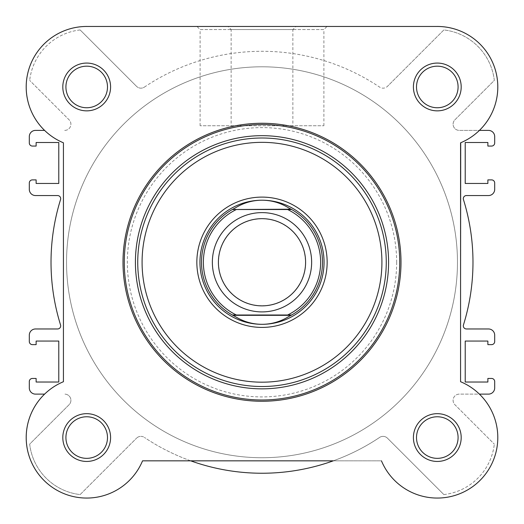 <?xml version="1.0" encoding="UTF-8"?>
<svg xmlns="http://www.w3.org/2000/svg" width="524" height="524" viewBox="0 0 524 524"><rect width="100%" height="100%" fill="white"/><g stroke="black" fill="none" stroke-linecap="round" stroke-linejoin="round"><path stroke-width="0.39" stroke-dasharray="2.62 1.97" d="M262 212.62A49.642 49.642 0 0 0 212.358 262.262A49.642 49.642 0 0 0 262 311.904A49.642 49.642 0 0 0 311.642 262.262A49.642 49.642 0 0 0 262 212.62A49.642 49.642 0 0 0 212.358 262.262A49.642 49.642 0 0 0 262 311.904A49.642 49.642 0 0 0 311.642 262.262A49.642 49.642 0 0 0 262 212.62M262 218.822A43.44 43.44 0 0 0 218.56 262.262A43.44 43.44 0 0 0 262 305.695A43.44 43.44 0 0 0 305.44 262.262A43.44 43.44 0 0 0 262 218.822M262 200.207A62.055 62.055 0 0 0 199.945 262.262A62.055 62.055 0 0 0 262 324.317A62.055 62.055 0 0 0 324.055 262.262A62.055 62.055 0 0 0 262 200.207M262 66.797A195.465 195.465 0 0 0 66.535 262.262A195.465 195.465 0 0 0 262 457.727A195.465 195.465 0 0 0 457.465 262.262A195.465 195.465 0 0 0 262 66.797A195.465 195.465 0 0 0 66.535 262.262A195.465 195.465 0 0 0 262 457.727A195.465 195.465 0 0 0 457.465 262.262A195.465 195.465 0 0 0 262 66.797A195.465 195.465 0 0 1 457.465 262.262A195.465 195.465 0 0 1 262 457.727A195.465 195.465 0 0 1 66.535 262.262A195.465 195.465 0 0 1 262 66.797A195.465 195.465 0 0 1 457.465 262.262A195.465 195.465 0 0 1 262 457.727A195.465 195.465 0 0 1 66.535 262.262A195.465 195.465 0 0 1 262 66.797M287.624 209.515L236.376 209.515M287.624 315.003L236.376 315.003M234.221 208.513A60.502 60.502 0 0 0 234.221 316.011M289.779 316.011A60.502 60.502 0 0 0 289.779 208.513M140.93 436.361A6.203 6.203 0 0 1 144.388 437.416A6.203 6.203 0 0 0 136.541 438.182A6.203 6.203 0 0 1 140.93 436.361M383.07 436.361A6.203 6.203 0 0 1 387.459 438.182A6.203 6.203 0 0 0 379.612 437.416A210.982 210.982 0 0 1 144.388 437.416A210.982 210.982 0 0 0 190.71 460.832L333.29 460.832A210.982 210.982 0 0 0 379.612 437.416A6.203 6.203 0 0 1 383.07 436.361M144.388 87.108A210.982 210.982 0 0 1 379.612 87.108A6.203 6.203 0 0 0 387.459 86.342A6.203 6.203 0 0 1 379.612 87.108A210.982 210.982 0 0 0 144.388 87.108A6.203 6.203 0 0 1 136.541 86.342A6.203 6.203 0 0 0 144.388 87.108M86.702 458.349A20.79 20.79 0 0 1 65.913 437.56A20.79 20.79 0 0 1 86.702 416.77A20.79 20.79 0 0 1 107.492 437.56A20.79 20.79 0 0 1 86.702 458.349A20.79 20.79 0 0 1 65.913 437.56A20.79 20.79 0 0 1 86.702 416.77A20.79 20.79 0 0 1 107.492 437.56A20.79 20.79 0 0 1 86.702 458.349M86.702 107.748A20.79 20.79 0 0 1 65.913 86.964A20.79 20.79 0 0 1 86.702 66.175A20.79 20.79 0 0 1 107.492 86.964A20.79 20.79 0 0 1 86.702 107.748A20.79 20.79 0 0 1 65.913 86.964A20.79 20.79 0 0 1 86.702 66.175A20.79 20.79 0 0 1 107.492 86.964A20.79 20.79 0 0 1 86.702 107.748M437.298 458.349A20.79 20.79 0 0 1 416.508 437.56A20.79 20.79 0 0 1 437.298 416.77A20.79 20.79 0 0 1 458.087 437.56A20.79 20.79 0 0 1 437.298 458.349A20.79 20.79 0 0 1 416.508 437.56A20.79 20.79 0 0 1 437.298 416.77A20.79 20.79 0 0 1 458.087 437.56A20.79 20.79 0 0 1 437.298 458.349M437.298 107.748A20.79 20.79 0 0 1 416.508 86.964A20.79 20.79 0 0 1 437.298 66.175A20.79 20.79 0 0 1 458.087 86.964A20.79 20.79 0 0 1 437.298 107.748A20.79 20.79 0 0 1 416.508 86.964A20.79 20.79 0 0 1 437.298 66.175A20.79 20.79 0 0 1 458.087 86.964A20.79 20.79 0 0 1 437.298 107.748M80.139 494.584L136.541 438.182L80.139 494.584A57.398 57.398 0 0 1 29.678 444.123L69.083 404.718A6.203 6.203 0 0 0 64.701 394.12A6.203 6.203 0 0 1 69.083 404.718L29.678 444.123A57.398 57.398 0 0 0 80.139 494.584M381.452 460.832A60.502 60.502 0 0 0 480.082 480.338A60.502 60.502 0 0 0 460.57 381.714L460.57 142.81A60.502 60.502 0 0 0 436.616 26.462L87.384 26.462A60.502 60.502 0 0 0 63.43 142.81L63.43 381.714A60.502 60.502 0 0 0 74.834 496.883A60.502 60.502 0 0 0 142.548 460.832A60.502 60.502 0 0 1 43.918 480.338A60.502 60.502 0 0 1 63.43 381.714L63.43 142.81A60.502 60.502 0 0 1 44.586 130.397L35.508 130.397A6.203 6.203 0 0 0 29.305 136.607L29.305 142.967A3.105 3.105 0 0 0 32.403 146.065L36.13 146.065L36.13 142.502L58.78 142.502L58.78 183.452L36.13 183.452L36.13 179.889L32.403 179.889A3.105 3.105 0 0 0 29.305 182.987L29.305 189.347A6.203 6.203 0 0 0 35.508 195.557L57.588 195.557A3.105 3.105 0 0 1 60.548 199.578A210.982 210.982 0 0 0 60.548 324.946A3.105 3.105 0 0 1 57.588 328.967L35.508 328.967A6.203 6.203 0 0 0 29.305 335.17L29.305 341.53A3.105 3.105 0 0 0 32.403 344.635L36.13 344.635L36.13 341.065L58.78 341.065L58.78 382.022L36.13 382.022L36.13 378.452L32.403 378.452A3.105 3.105 0 0 0 29.305 381.557L29.305 387.917A6.203 6.203 0 0 0 35.508 394.12L44.586 394.12A60.502 60.502 0 0 1 63.43 381.714L63.43 142.81A60.502 60.502 0 0 1 87.043 26.462L437.645 26.462A60.502 60.502 0 0 1 460.91 142.666L460.57 381.714A60.502 60.502 0 0 1 449.166 496.883A60.502 60.502 0 0 1 381.452 460.832L142.548 460.832L381.452 460.832A60.502 60.502 0 0 0 497.8 437.56A60.502 60.502 0 0 0 460.57 381.714L460.91 142.666A60.502 60.502 0 0 0 479.414 130.397L459.299 130.397A6.203 6.203 0 0 1 454.917 119.806L494.322 80.401A57.398 57.398 0 0 0 443.861 29.94L387.459 86.342L443.861 29.94A57.398 57.398 0 0 1 494.322 80.401L454.917 119.806A6.203 6.203 0 0 0 459.299 130.397L488.492 130.397A6.203 6.203 0 0 1 494.695 136.607L494.695 142.967A3.105 3.105 0 0 1 491.597 146.065L487.87 146.065L487.87 142.502L465.22 142.502L465.22 183.452L487.87 183.452L487.87 179.889L491.597 179.889A3.105 3.105 0 0 1 494.695 182.987L494.695 189.347A6.203 6.203 0 0 1 488.492 195.557L466.412 195.557A3.105 3.105 0 0 0 463.452 199.578A210.982 210.982 0 0 1 463.452 324.946A3.105 3.105 0 0 0 466.412 328.967L488.492 328.967A6.203 6.203 0 0 1 494.695 335.17L494.695 341.53A3.105 3.105 0 0 1 491.597 344.635L487.87 344.635L487.87 341.065L465.22 341.065L465.22 382.022L487.87 382.022L487.87 378.452L491.597 378.452A3.105 3.105 0 0 1 494.695 381.557L494.695 387.917A6.203 6.203 0 0 1 488.492 394.12L459.299 394.12A6.203 6.203 0 0 0 454.917 404.718L494.322 444.123L454.917 404.718A6.203 6.203 0 0 1 459.299 394.12L479.414 394.12M64.701 130.397A6.203 6.203 0 0 0 69.083 119.806L29.678 80.401L69.083 119.806A6.203 6.203 0 0 1 64.701 130.397M80.139 29.94A57.398 57.398 0 0 0 29.678 80.401A57.398 57.398 0 0 1 80.139 29.94L136.541 86.342L80.139 29.94M443.861 494.584A57.398 57.398 0 0 0 494.322 444.123A57.398 57.398 0 0 1 443.861 494.584L387.459 438.182L443.861 494.584M461.192 86.964A23.888 23.888 0 0 0 437.298 63.07A23.888 23.888 0 0 0 413.41 86.964A23.888 23.888 0 0 0 437.298 110.852A23.888 23.888 0 0 0 461.192 86.964M416.508 86.964A20.79 20.79 0 0 1 437.298 66.175A20.79 20.79 0 0 1 458.087 86.964A20.79 20.79 0 0 1 437.298 107.748A20.79 20.79 0 0 1 416.508 86.964A20.79 20.79 0 0 1 437.298 66.175A20.79 20.79 0 0 1 458.087 86.964A20.79 20.79 0 0 1 437.298 107.748A20.79 20.79 0 0 1 416.508 86.964A20.79 20.79 0 0 0 437.298 107.748A20.79 20.79 0 0 0 458.087 86.964A20.79 20.79 0 0 0 437.298 66.175A20.79 20.79 0 0 0 416.508 86.964M461.192 437.56A23.888 23.888 0 0 0 437.298 413.672A23.888 23.888 0 0 0 413.41 437.56A23.888 23.888 0 0 0 437.298 461.447A23.888 23.888 0 0 0 461.192 437.56M416.508 437.56A20.79 20.79 0 0 1 437.298 416.77A20.79 20.79 0 0 1 458.087 437.56A20.79 20.79 0 0 1 437.298 458.349A20.79 20.79 0 0 1 416.508 437.56A20.79 20.79 0 0 1 437.298 416.77A20.79 20.79 0 0 1 458.087 437.56A20.79 20.79 0 0 1 437.298 458.349A20.79 20.79 0 0 1 416.508 437.56A20.79 20.79 0 0 0 437.298 458.349A20.79 20.79 0 0 0 458.087 437.56A20.79 20.79 0 0 0 437.298 416.77A20.79 20.79 0 0 0 416.508 437.56M110.59 437.56A23.888 23.888 0 0 0 86.702 413.672A23.888 23.888 0 0 0 62.808 437.56A23.888 23.888 0 0 0 86.702 461.447A23.888 23.888 0 0 0 110.59 437.56M65.913 437.56A20.79 20.79 0 0 1 86.702 416.77A20.79 20.79 0 0 1 107.492 437.56A20.79 20.79 0 0 1 86.702 458.349A20.79 20.79 0 0 1 65.913 437.56A20.79 20.79 0 0 1 86.702 416.77A20.79 20.79 0 0 1 107.492 437.56A20.79 20.79 0 0 1 86.702 458.349A20.79 20.79 0 0 1 65.913 437.56A20.79 20.79 0 0 0 86.702 458.349A20.79 20.79 0 0 0 107.492 437.56A20.79 20.79 0 0 0 86.702 416.77A20.79 20.79 0 0 0 65.913 437.56M110.59 86.964A23.888 23.888 0 0 0 86.702 63.07A23.888 23.888 0 0 0 62.808 86.964A23.888 23.888 0 0 0 86.702 110.852A23.888 23.888 0 0 0 110.59 86.964M65.913 86.964A20.79 20.79 0 0 1 86.702 66.175A20.79 20.79 0 0 1 107.492 86.964A20.79 20.79 0 0 1 86.702 107.748A20.79 20.79 0 0 1 65.913 86.964A20.79 20.79 0 0 1 86.702 66.175A20.79 20.79 0 0 1 107.492 86.964A20.79 20.79 0 0 1 86.702 107.748A20.79 20.79 0 0 1 65.913 86.964A20.79 20.79 0 0 0 86.702 107.748A20.79 20.79 0 0 0 107.492 86.964A20.79 20.79 0 0 0 86.702 66.175A20.79 20.79 0 0 0 65.913 86.964M292.87 125.747L200.103 125.747L292.87 125.747L292.87 29.567L200.103 29.567L196.998 26.462L295.975 26.462L196.998 26.462M200.103 125.747L200.103 29.567L292.87 29.567L295.975 26.462M123.002 262.262A138.998 138.998 0 0 0 262 401.26A138.998 138.998 0 0 0 400.998 262.262A138.998 138.998 0 0 1 262 401.26A138.998 138.998 0 0 1 123.002 262.262A138.998 138.998 0 0 1 262 123.264A138.998 138.998 0 0 1 400.998 262.262A138.998 138.998 0 0 0 262 123.264A138.998 138.998 0 0 0 123.002 262.262A138.998 138.998 0 0 0 262 401.26A138.998 138.998 0 0 0 400.998 262.262A138.998 138.998 0 0 0 262 123.264A138.998 138.998 0 0 0 123.002 262.262A138.998 138.998 0 0 1 262 123.264A138.998 138.998 0 0 1 400.998 262.262M457.465 262.262A195.465 195.465 0 0 1 262 457.727A195.465 195.465 0 0 1 66.535 262.262A195.465 195.465 0 0 1 262 66.797A195.465 195.465 0 0 1 457.465 262.262A195.465 195.465 0 0 1 262 457.727A195.465 195.465 0 0 1 66.535 262.262A195.465 195.465 0 0 1 262 66.797A195.465 195.465 0 0 1 457.465 262.262A195.465 195.465 0 0 0 262 66.797A195.465 195.465 0 0 0 66.535 262.262A195.465 195.465 0 0 0 262 457.727A195.465 195.465 0 0 0 457.465 262.262A195.465 195.465 0 0 0 262 66.797A195.465 195.465 0 0 0 66.535 262.262A195.465 195.465 0 0 0 262 457.727A195.465 195.465 0 0 0 457.465 262.262M436.957 26.462L437.645 26.462M231.13 125.747L323.898 125.747L231.13 125.747L231.13 29.567L323.898 29.567L327.002 26.462L228.025 26.462L327.002 26.462M323.898 125.747L323.898 29.567L231.13 29.567L228.025 26.462M324.055 262.262A62.055 62.055 0 0 0 262 200.207A62.055 62.055 0 0 0 199.945 262.262A62.055 62.055 0 0 0 262 324.317A62.055 62.055 0 0 0 324.055 262.262A62.055 62.055 0 0 0 262 200.207A62.055 62.055 0 0 0 199.945 262.262A62.055 62.055 0 0 0 262 324.317M396.655 262.262A134.655 134.655 0 0 1 262 396.917A134.655 134.655 0 0 1 127.345 262.262A134.655 134.655 0 0 1 262 127.607A134.655 134.655 0 0 1 396.655 262.262"/><path stroke-width="0.79" d="M262 311.904A49.642 49.642 0 0 1 212.358 262.262A49.642 49.642 0 0 1 262 212.62A49.642 49.642 0 0 1 311.642 262.262A49.642 49.642 0 0 1 262 311.904M262 218.665A43.597 43.597 0 0 0 218.403 262.262A43.597 43.597 0 0 0 262 305.859A43.597 43.597 0 0 0 305.597 262.262A43.597 43.597 0 0 0 262 218.665M291.082 209.207L291.639 209.515L287.624 209.515L291.639 209.515A60.502 60.502 0 0 1 291.639 315.003L288.868 316.47C280.628 321.638 271.674 324.258 262 324.317A62.055 62.055 0 0 0 324.055 262.262A62.055 62.055 0 0 0 262 200.207A62.055 62.055 0 0 0 199.945 262.262A62.055 62.055 0 0 0 262 324.317C252.326 324.258 243.372 321.638 235.132 316.47L232.361 315.003A60.502 60.502 0 0 1 232.361 209.515L291.082 209.207L288.868 208.054C280.628 202.88 271.674 200.266 262 200.207C252.326 200.266 243.372 202.88 235.132 208.054L232.918 209.207M291.639 209.515A60.502 60.502 0 0 1 291.639 315.003L287.624 315.003A58.642 58.642 0 0 0 287.624 209.515L236.376 209.515A58.642 58.642 0 0 0 236.376 315.003L232.361 315.003A60.502 60.502 0 0 1 232.361 209.515M291.639 315.003L232.361 315.003M291.082 315.317L232.918 315.317M235.132 208.054A60.502 60.502 0 0 0 234.221 208.513M234.221 316.011A60.502 60.502 0 0 0 235.132 316.47M288.868 316.47A60.502 60.502 0 0 0 289.779 316.011M289.779 208.513A60.502 60.502 0 0 0 288.868 208.054M381.452 460.832A60.502 60.502 0 0 0 480.082 480.338A60.502 60.502 0 0 0 460.57 381.714L460.57 142.81A60.502 60.502 0 0 0 436.616 26.462L87.384 26.462A60.502 60.502 0 0 0 63.43 142.81L63.43 381.714A60.502 60.502 0 0 0 74.834 496.883A60.502 60.502 0 0 0 142.548 460.832L333.29 460.832A210.982 210.982 0 0 1 190.71 460.832L142.548 460.832A60.502 60.502 0 0 1 52.649 487.569A60.502 60.502 0 0 1 44.586 394.12L35.508 394.12A6.203 6.203 0 0 1 29.305 387.917L29.305 381.557A3.105 3.105 0 0 1 32.403 378.452L36.13 378.452L36.13 382.022L58.78 382.022L58.78 341.065L36.13 341.065L36.13 344.635L32.403 344.635A3.105 3.105 0 0 1 29.305 341.53L29.305 335.17A6.203 6.203 0 0 1 35.508 328.967L57.588 328.967A3.105 3.105 0 0 0 60.548 324.946A210.982 210.982 0 0 1 60.548 199.578A3.105 3.105 0 0 0 57.588 195.557L35.508 195.557A6.203 6.203 0 0 1 29.305 189.347L29.305 182.987A3.105 3.105 0 0 1 32.403 179.889L36.13 179.889L36.13 183.452L58.78 183.452L58.78 142.502L36.13 142.502L36.13 146.065L32.403 146.065A3.105 3.105 0 0 1 29.305 142.967L29.305 136.607A6.203 6.203 0 0 1 35.508 130.397L44.586 130.397A60.502 60.502 0 0 1 87.043 26.462L436.957 26.462M437.645 26.462A60.502 60.502 0 0 1 479.414 130.397L488.492 130.397A6.203 6.203 0 0 1 494.695 136.607L494.695 142.967A3.105 3.105 0 0 1 491.597 146.065L487.87 146.065L487.87 142.502L465.22 142.502L465.22 183.452L487.87 183.452L487.87 179.889L491.597 179.889A3.105 3.105 0 0 1 494.695 182.987L494.695 189.347A6.203 6.203 0 0 1 488.492 195.557L466.412 195.557A3.105 3.105 0 0 0 463.452 199.578A210.982 210.982 0 0 1 463.452 324.946A3.105 3.105 0 0 0 466.412 328.967L488.492 328.967A6.203 6.203 0 0 1 494.695 335.17L494.695 341.53A3.105 3.105 0 0 1 491.597 344.635L487.87 344.635L487.87 341.065L465.22 341.065L465.22 382.022L487.87 382.022L487.87 378.452L491.597 378.452A3.105 3.105 0 0 1 494.695 381.557L494.695 387.917A6.203 6.203 0 0 1 488.492 394.12L479.414 394.12M62.808 86.964A23.888 23.888 0 0 1 86.702 63.07A23.888 23.888 0 0 1 110.59 86.964A23.888 23.888 0 0 1 86.702 110.852A23.888 23.888 0 0 1 62.808 86.964M107.492 86.964A20.79 20.79 0 0 0 86.702 66.175A20.79 20.79 0 0 0 65.913 86.964A20.79 20.79 0 0 0 86.702 107.748A20.79 20.79 0 0 0 107.492 86.964M62.808 437.56A23.888 23.888 0 0 1 86.702 413.672A23.888 23.888 0 0 1 110.59 437.56A23.888 23.888 0 0 1 86.702 461.447A23.888 23.888 0 0 1 62.808 437.56M107.492 437.56A20.79 20.79 0 0 0 86.702 416.77A20.79 20.79 0 0 0 65.913 437.56A20.79 20.79 0 0 0 86.702 458.349A20.79 20.79 0 0 0 107.492 437.56M413.41 437.56A23.888 23.888 0 0 1 437.298 413.672A23.888 23.888 0 0 1 461.192 437.56A23.888 23.888 0 0 1 437.298 461.447A23.888 23.888 0 0 1 413.41 437.56M458.087 437.56A20.79 20.79 0 0 0 437.298 416.77A20.79 20.79 0 0 0 416.508 437.56A20.79 20.79 0 0 0 437.298 458.349A20.79 20.79 0 0 0 458.087 437.56M413.41 86.964A23.888 23.888 0 0 1 437.298 63.07A23.888 23.888 0 0 1 461.192 86.964A23.888 23.888 0 0 1 437.298 110.852A23.888 23.888 0 0 1 413.41 86.964M458.087 86.964A20.79 20.79 0 0 0 437.298 66.175A20.79 20.79 0 0 0 416.508 86.964A20.79 20.79 0 0 0 437.298 107.748A20.79 20.79 0 0 0 458.087 86.964M196.847 262.262A65.153 65.153 0 0 1 262 197.103A65.153 65.153 0 0 1 327.153 262.262A65.153 65.153 0 0 1 262 327.415A65.153 65.153 0 0 1 196.847 262.262M400.998 262.262A138.998 138.998 0 0 1 262 401.26A138.998 138.998 0 0 1 123.002 262.262A138.998 138.998 0 0 1 262 123.264A138.998 138.998 0 0 1 400.998 262.262A138.998 138.998 0 0 0 262 123.264A138.998 138.998 0 0 0 123.002 262.262M135.415 262.262A126.585 126.585 0 0 0 262 388.847A126.585 126.585 0 0 0 388.585 262.262A126.585 126.585 0 0 0 262 135.677A126.585 126.585 0 0 0 135.415 262.262M262 324.317A62.055 62.055 0 0 0 324.055 262.262M142.083 262.262A119.917 119.917 0 0 0 262 382.179A119.917 119.917 0 0 0 381.917 262.262A119.917 119.917 0 0 0 262 142.345A119.917 119.917 0 0 0 142.083 262.262M386.26 262.262A124.26 124.26 0 0 1 262 386.516A124.26 124.26 0 0 1 137.74 262.262A124.26 124.26 0 0 1 262 138.002A124.26 124.26 0 0 1 386.26 262.262M124.273 262.262A137.727 137.727 0 0 0 262 399.989A137.727 137.727 0 0 0 399.727 262.262A137.727 137.727 0 0 0 262 124.535A137.727 137.727 0 0 0 124.273 262.262"/></g></svg>
